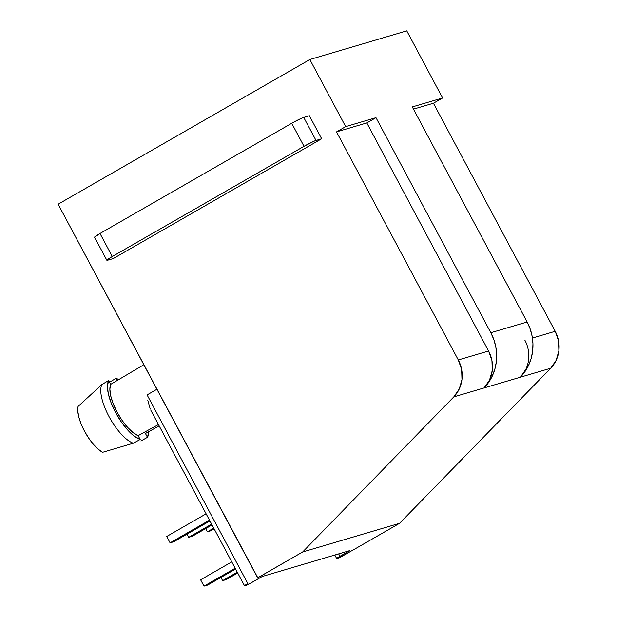 <?xml version="1.0" encoding="UTF-8"?>
<svg xmlns="http://www.w3.org/2000/svg" width="617" height="617" viewBox="0 0 617 617"><rect width="100%" height="100%" fill="white"/><g stroke="black" fill="none" stroke-linecap="round" stroke-linejoin="round"><path stroke-width="0.93" d="M138.139 435.656L158.453 424.565L138.139 435.656L133.056 432.586L127.503 427.288L122.004 420.262L117.083 412.164L113.196 403.757L110.713 395.836L109.865 389.15L110.728 384.322A30.943 11.206 60.1 0 0 117.083 412.164A30.943 11.206 60.1 0 0 138.139 435.656L140.175 439.474L138.139 435.656M143.167 365.148L110.728 384.322L108.692 380.504L107.443 385.864L108.268 393.538L111.091 402.762L115.618 412.596L121.395 422.067L127.85 430.211L134.329 436.211L140.175 439.474A35.069 12.695 -119.9 0 1 115.618 412.596A35.069 12.695 -119.9 0 1 108.692 380.504L101.936 384.499A35.069 12.695 60.1 0 0 108.947 416.429A35.069 12.695 60.1 0 0 133.295 443.237L140.175 439.474L133.295 443.237A35.069 12.695 -119.9 0 1 108.947 416.429A35.069 12.695 -119.9 0 1 101.936 384.499L78.089 406.433A28.883 10.458 60.1 0 0 84.475 431.113A28.883 10.458 60.1 0 0 102.592 452.315L133.295 443.237L102.592 452.315L98.088 449.099L93.314 444.217L88.655 438.055L84.475 431.113L81.105 423.925L78.814 417.069L77.788 411.076L78.089 406.433L101.936 384.499L108.692 380.504L110.728 384.322L143.167 365.148M147.093 394.911L156.926 389.258L147.093 394.911L247.81 583.551L244.548 585.803L250.132 583.397L262.217 576.502L349.955 550.549L262.217 576.502L252.214 582.247A6.185 0.494 -28.1 0 1 245.011 585.772A6.185 0.494 -28.1 0 1 244.556 585.818A6.185 0.494 -28.1 0 1 247.81 583.551L147.093 394.911M150.263 409.11L147.825 400.456M257.813 577.805L58.121 204.212L257.628 577.859L302.646 551.984L453.788 396.893L484.09 387.931A30.943 28.737 -106.5 0 0 488.587 350.996L458.292 359.958A30.943 28.737 73.5 0 1 453.788 396.893L459.256 388.972L461.971 379.494L461.632 369.467L458.292 359.958L488.587 350.996L366.814 122.93L375.984 117.662L345.682 126.624L336.52 131.891L366.814 122.93L336.52 131.891L458.292 359.958L336.52 131.891L345.682 126.624L375.984 117.662L490.816 332.725L527.134 321.989L412.295 106.926L442.597 97.964L433.427 103.232L555.2 331.298L558.547 340.808L558.879 350.834L556.164 360.305L550.696 368.233L399.554 523.324L354.544 549.192L399.554 523.324L302.646 551.984L257.813 577.805M159.147 425.869L145.442 433.496L147.478 437.314L148.736 431.661A35.069 12.695 -119.9 0 1 147.478 437.314L140.9 440.985L147.478 437.314L145.442 433.496L159.147 425.869M118.742 379.571L115.996 378.344L117.153 380.512L115.996 378.344A35.069 12.695 -119.9 0 1 118.742 379.571M109.541 382.247L115.996 378.344L109.541 382.247M406.757 30.85L442.597 97.964L406.757 30.85L309.85 59.51L345.682 126.624L309.85 59.51L58.121 204.212L309.85 59.51L406.757 30.85M309.372 115.734L321.665 138.771L113.281 258.554L107.636 260.22L113.281 258.554L321.665 138.771L316.02 140.437L303.718 117.407A10.312 0.825 151.9 0 0 291.718 123.284L304.019 146.314L112.302 256.518L100 233.481A10.312 0.825 151.9 0 0 94.571 237.252L100 233.481L291.718 123.284L304.019 146.314A10.312 0.825 -28.1 0 1 316.02 140.437L303.718 117.407L309.372 115.734L321.665 138.771L313.984 141.224L304.019 146.314L112.302 256.518L100 233.481L291.718 123.284L301.682 118.186L309.372 115.734M413.475 109.132L433.427 103.232L442.597 97.964L412.295 106.926L527.134 321.989L490.816 332.725A46.252 42.951 73.5 0 1 484.09 387.931L453.788 396.893L302.646 551.984L399.554 523.324L550.696 368.233L484.09 387.931L550.696 368.233A30.943 28.737 -106.5 0 0 555.2 331.298L532.432 338.031L555.2 331.298L433.427 103.232L413.475 109.132M349.955 550.549L337.059 558.138L336.689 558.555L337.152 558.524L342.273 556.148L354.359 549.246L344.355 554.999A6.185 0.494 -28.1 0 1 337.152 558.524A6.185 0.494 -28.1 0 1 336.697 558.562A6.185 0.494 -28.1 0 1 339.952 556.303L338.664 553.889L339.952 556.303L349.955 550.549M524.905 340.26A30.943 28.737 73.5 0 1 520.401 377.195A46.252 42.951 -106.5 0 0 527.134 321.989L530.165 328.9L532.124 336.203L532.949 343.692L532.625 351.181L531.152 358.469L528.576 365.349L524.959 371.65L520.401 377.195L525.869 369.267M488.587 350.996L366.814 122.93L375.984 117.662L490.816 332.725L493.855 339.635L495.813 346.939L496.639 354.436L496.315 361.924L494.842 369.205L492.258 376.092L488.641 382.386L484.09 387.931L489.559 380.01L492.266 370.532L491.934 360.505L488.587 350.996M107.636 260.22A10.312 0.825 -28.1 0 1 106.872 260.289A10.312 0.825 -28.1 0 1 112.302 256.518L107.481 259.587L106.864 260.274L107.636 260.22M173.747 541.749L209.919 520.956L173.747 541.749L170.076 542.837L209.502 520.17L170.076 542.837L166.69 536.489L206.117 513.822L166.69 536.489L170.076 542.837L173.747 541.749M226.3 579.556L237.707 572.992L226.3 579.556L222.629 580.636L237.29 572.214L222.629 580.636L220.925 577.443L222.629 580.636L226.3 579.556M207.667 585.063L235.586 569.013L207.667 585.063L203.996 586.15L235.17 568.234L203.996 586.15L200.61 579.803L231.776 561.886L200.61 579.803L203.996 586.15L207.667 585.063M192.381 536.235L212.047 524.936L192.381 536.235L188.709 537.322L211.631 524.149L188.709 537.322L187.005 534.129L188.709 537.322L192.381 536.235M211.014 530.728L214.168 528.916L211.014 530.728L207.351 531.815L213.752 528.129L207.351 531.815L205.638 528.615L207.351 531.815L211.014 530.728M94.571 237.252L106.872 260.289M336.697 558.562L334.807 555.03M150.926 410.467L244.556 585.818"/></g></svg>
